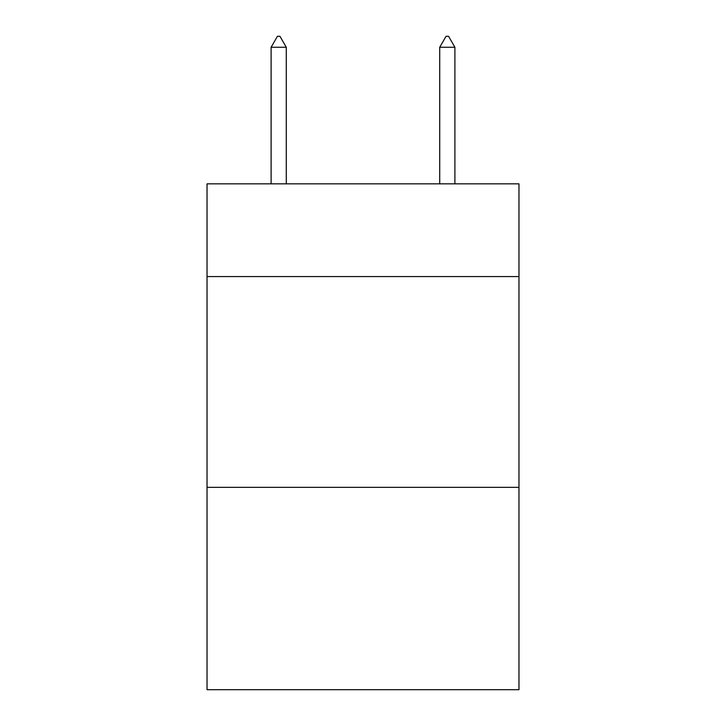 <?xml version="1.0" encoding="UTF-8"?>
<svg xmlns="http://www.w3.org/2000/svg" width="726" height="726" viewBox="0 0 726 726"><rect width="100%" height="100%" fill="white"/><g stroke="black" fill="none" stroke-linecap="round" stroke-linejoin="round"><path stroke-width="1.09" d="M518.972 276.579L518.972 183.841L207.028 183.841L207.028 276.579L518.972 276.579L518.972 689.7L207.028 689.7L207.028 276.579M518.972 487.355L207.028 487.355M286.28 47.263L279.955 36.3L277.423 36.3L271.107 47.263L286.28 47.263L286.28 183.841M271.107 47.263L271.107 183.841M446.045 36.3L448.577 36.3L454.893 47.263L439.72 47.263L446.045 36.3M454.893 183.841L454.893 47.263M439.72 183.841L439.72 47.263"/></g></svg>

